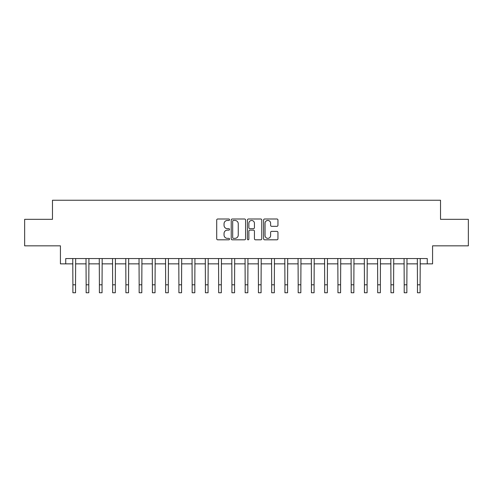 <?xml version="1.0" encoding="UTF-8"?>
<svg xmlns="http://www.w3.org/2000/svg" width="493" height="493" viewBox="0 0 493 493"><rect width="100%" height="100%" fill="white"/><g stroke="black" fill="none" stroke-linecap="round" stroke-linejoin="round"><path stroke-width="0.74" d="M229.535 219.724A0.727 0.727 0 0 0 228.807 218.997L217.752 218.997A1.041 1.041 0 0 0 216.71 220.038L216.71 238.772A1.041 1.041 0 0 0 217.752 239.814L228.807 239.814A0.727 0.727 0 0 0 229.535 239.08A0.727 0.727 0 0 0 228.807 238.353L227.378 238.353A3.328 3.328 0 0 1 224.05 235.025L224.05 233.46A3.328 3.328 0 0 1 227.378 230.132L228.807 230.132A0.727 0.727 0 0 0 229.535 229.405A0.727 0.727 0 0 0 228.807 228.678L227.378 228.678A3.328 3.328 0 0 1 224.05 225.344L224.05 223.785A3.328 3.328 0 0 1 227.378 220.457L228.807 220.457A0.727 0.727 0 0 0 229.535 219.724M276.912 226.336A1.041 1.041 0 0 0 277.953 225.295L277.953 220.038A1.041 1.041 0 0 0 276.912 218.997L264.636 218.997A1.041 1.041 0 0 0 263.595 220.038L263.595 238.772A1.041 1.041 0 0 0 264.636 239.814L276.912 239.814A1.041 1.041 0 0 0 277.953 238.772L277.953 232.425A1.041 1.041 0 0 0 276.912 231.383L271.655 231.383A1.041 1.041 0 0 0 270.62 232.425L270.62 235.568A2.785 2.785 0 0 1 267.835 238.353A2.785 2.785 0 0 1 265.049 235.568L265.049 223.237A2.785 2.785 0 0 1 267.835 220.457A2.785 2.785 0 0 1 270.62 223.237L270.62 225.295A1.041 1.041 0 0 0 271.655 226.336L276.912 226.336M65.735 263.86L65.735 258.56L427.265 258.56L427.265 263.86L432.571 263.86L432.571 245.834L468.35 245.834L468.35 219.33L440.52 219.33L440.52 200.25L52.48 200.25L52.48 219.33L24.65 219.33L24.65 245.834L60.429 245.834L60.429 263.86L72.89 263.86M245.588 220.038A1.041 1.041 0 0 0 244.546 218.997L232.271 218.997A1.041 1.041 0 0 0 231.229 220.038L231.229 238.772A1.041 1.041 0 0 0 232.271 239.814L244.546 239.814A1.041 1.041 0 0 0 245.588 238.772L245.588 220.038M248.454 218.997L260.729 218.997A1.041 1.041 0 0 1 261.771 220.038L261.771 238.772A1.041 1.041 0 0 1 260.729 239.814L255.479 239.814A1.041 1.041 0 0 1 254.437 238.772L254.437 231.174A1.041 1.041 0 0 0 253.396 230.132L249.908 230.132A1.041 1.041 0 0 0 248.866 231.174L248.866 239.08A0.727 0.727 0 0 1 248.139 239.814A0.727 0.727 0 0 1 247.412 239.08L247.412 220.038A1.041 1.041 0 0 1 248.454 218.997M75.54 263.86L86.139 263.86M88.795 263.86L99.395 263.86M102.045 263.86L112.65 263.86M115.3 263.86L125.9 263.86M128.55 263.86L139.155 263.86M141.805 263.86L152.405 263.86M155.055 263.86L165.66 263.86M168.31 263.86L178.91 263.86M181.56 263.86L192.165 263.86M194.815 263.86L205.415 263.86M208.064 263.86L218.67 263.86M221.32 263.86L231.92 263.86M234.576 263.86L245.175 263.86M247.825 263.86L258.424 263.86M261.08 263.86L271.68 263.86M274.33 263.86L284.936 263.86M287.585 263.86L298.185 263.86M300.835 263.86L311.44 263.86M314.09 263.86L324.69 263.86M327.34 263.86L337.945 263.86M340.595 263.86L351.195 263.86M353.845 263.86L364.45 263.86M367.1 263.86L377.7 263.86M380.349 263.86L390.955 263.86M393.605 263.86L404.205 263.86M406.861 263.86L417.46 263.86M420.11 263.86L427.265 263.86M233.411 220.457A0.727 0.727 0 0 0 232.684 221.184L232.684 237.626A0.727 0.727 0 0 0 233.411 238.353L234.921 238.353A3.328 3.328 0 0 0 238.255 235.025L238.255 223.785A3.328 3.328 0 0 0 234.921 220.457L233.411 220.457M254.437 223.292A2.785 2.785 0 0 0 251.652 220.507A2.785 2.785 0 0 0 248.866 223.292L248.866 227.637A1.041 1.041 0 0 0 249.908 228.678L253.396 228.678A1.041 1.041 0 0 0 254.437 227.637L254.437 223.292M72.767 258.56L72.89 284.8L75.54 284.8L75.663 258.56M72.89 284.8L72.89 292.75L75.54 292.75L75.54 284.8M86.016 258.56L86.139 284.8L88.795 284.8L88.919 258.56M86.139 284.8L86.139 292.75L88.795 292.75L88.795 284.8M99.272 258.56L99.395 284.8L102.045 284.8L102.174 258.56M99.395 284.8L99.395 292.75L102.045 292.75L102.045 284.8M112.521 258.56L112.65 284.8L115.3 284.8L115.424 258.56M112.65 284.8L112.65 292.75L115.3 292.75L115.3 284.8M125.777 258.56L125.9 284.8L128.55 284.8L128.679 258.56M125.9 284.8L125.9 292.75L128.55 292.75L128.55 284.8M139.026 258.56L139.155 284.8L141.805 284.8L141.929 258.56M139.155 284.8L139.155 292.75L141.805 292.75L141.805 284.8M152.282 258.56L152.405 284.8L155.055 284.8L155.184 258.56M152.405 284.8L152.405 292.75L155.055 292.75L155.055 284.8M165.531 258.56L165.66 284.8L168.31 284.8L168.433 258.56M165.66 284.8L165.66 292.75L168.31 292.75L168.31 284.8M178.786 258.56L178.91 284.8L181.56 284.8L181.689 258.56M178.91 284.8L178.91 292.75L181.56 292.75L181.56 284.8M192.036 258.56L192.165 284.8L194.815 284.8L194.938 258.56M192.165 284.8L192.165 292.75L194.815 292.75L194.815 284.8M205.291 258.56L205.415 284.8L208.064 284.8L208.194 258.56M205.415 284.8L205.415 292.75L208.064 292.75L208.064 284.8M218.541 258.56L218.67 284.8L221.32 284.8L221.443 258.56M218.67 284.8L218.67 292.75L221.32 292.75L221.32 284.8M231.796 258.56L231.92 284.8L234.576 284.8L234.699 258.56M231.92 284.8L231.92 292.75L234.576 292.75L234.576 284.8M245.052 258.56L245.175 284.8L247.825 284.8L247.948 258.56M245.175 284.8L245.175 292.75L247.825 292.75L247.825 284.8M258.301 258.56L258.424 284.8L261.08 284.8L261.204 258.56M258.424 284.8L258.424 292.75L261.08 292.75L261.08 284.8M271.557 258.56L271.68 284.8L274.33 284.8L274.459 258.56M271.68 284.8L271.68 292.75L274.33 292.75L274.33 284.8M284.806 258.56L284.936 284.8L287.585 284.8L287.709 258.56M284.936 284.8L284.936 292.75L287.585 292.75L287.585 284.8M298.062 258.56L298.185 284.8L300.835 284.8L300.964 258.56M298.185 284.8L298.185 292.75L300.835 292.75L300.835 284.8M311.311 258.56L311.44 284.8L314.09 284.8L314.214 258.56M311.44 284.8L311.44 292.75L314.09 292.75L314.09 284.8M324.567 258.56L324.69 284.8L327.34 284.8L327.469 258.56M324.69 284.8L324.69 292.75L327.34 292.75L327.34 284.8M337.816 258.56L337.945 284.8L340.595 284.8L340.718 258.56M337.945 284.8L337.945 292.75L340.595 292.75L340.595 284.8M351.071 258.56L351.195 284.8L353.845 284.8L353.974 258.56M351.195 284.8L351.195 292.75L353.845 292.75L353.845 284.8M364.321 258.56L364.45 284.8L367.1 284.8L367.223 258.56M364.45 284.8L364.45 292.75L367.1 292.75L367.1 284.8M377.576 258.56L377.7 284.8L380.349 284.8L380.479 258.56M377.7 284.8L377.7 292.75L380.349 292.75L380.349 284.8M390.826 258.56L390.955 284.8L393.605 284.8L393.728 258.56M390.955 284.8L390.955 292.75L393.605 292.75L393.605 284.8M404.081 258.56L404.205 284.8L406.861 284.8L406.984 258.56M404.205 284.8L404.205 292.75L406.861 292.75L406.861 284.8M417.337 258.56L417.46 284.8L420.11 284.8L420.233 258.56M417.46 284.8L417.46 292.75L420.11 292.75L420.11 284.8"/></g></svg>
